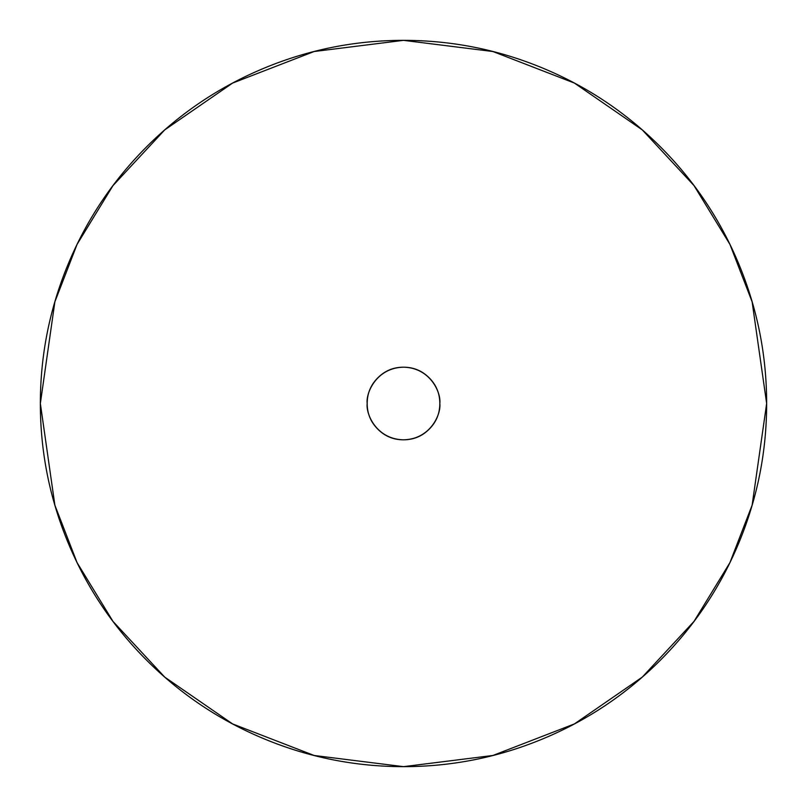 <?xml version="1.0" encoding="UTF-8"?>
<svg xmlns="http://www.w3.org/2000/svg" width="807" height="807" viewBox="0 0 807 807"><rect width="100%" height="100%" fill="white"/><g stroke="black" fill="none" stroke-linecap="round" stroke-linejoin="round"><path stroke-width="1.21" d="M40.35 403.5L54.876 301.818L77.069 244.37L112.98 185.61L164.719 129.897L232.608 83.071L314.105 51.527L403.5 40.35L492.895 51.527L574.392 83.071L642.281 129.897L694.02 185.61L729.932 244.37L752.124 301.818L766.65 403.5C766.65 451.658 757.44 497.98 739.01 542.475C720.58 586.961 694.333 626.232 660.287 660.287C626.232 694.333 586.961 720.58 542.475 739.01C497.98 757.44 451.658 766.65 403.5 766.65C355.342 766.65 309.02 757.44 264.525 739.01C220.039 720.58 180.768 694.333 146.713 660.287C112.667 626.232 86.42 586.961 67.99 542.475C49.56 497.98 40.35 451.658 40.35 403.5C40.35 355.342 49.56 309.02 67.99 264.525C86.42 220.039 112.667 180.768 146.713 146.713C180.768 112.667 220.039 86.42 264.525 67.99C309.02 49.56 355.342 40.35 403.5 40.35C451.658 40.35 497.98 49.56 542.475 67.99C586.961 86.42 626.232 112.667 660.287 146.713C694.333 180.768 720.58 220.039 739.01 264.525C757.44 309.02 766.65 355.342 766.65 403.5L752.124 505.182L729.932 562.63L694.02 621.39L642.281 677.103L574.392 723.929L492.895 755.473L403.5 766.65L314.105 755.473L232.608 723.929L164.719 677.103L112.98 621.39L77.069 562.63L54.876 505.182L40.35 403.5M439.815 403.5C441.278 414.122 430.383 439.321 403.5 439.815C376.617 439.321 365.722 414.122 367.185 403.5C365.722 392.878 376.617 367.679 403.5 367.185C430.383 367.679 441.278 392.878 439.815 403.5C439.815 413.527 436.274 422.091 429.183 429.183C422.091 436.274 413.527 439.815 403.5 439.815C393.473 439.815 384.909 436.274 377.817 429.183C370.726 422.091 367.185 413.527 367.185 403.5C367.185 413.527 370.726 422.091 377.817 429.183C384.909 436.274 393.473 439.815 403.5 439.815C413.527 439.815 422.091 436.274 429.183 429.183C436.274 422.091 439.815 413.527 439.815 403.5C439.815 393.473 436.274 384.909 429.183 377.817C422.091 370.726 413.527 367.185 403.5 367.185C413.527 367.185 422.091 370.726 429.183 377.817M403.5 367.185C393.473 367.185 384.909 370.726 377.817 377.817C370.726 384.909 367.185 393.473 367.185 403.5"/></g></svg>
